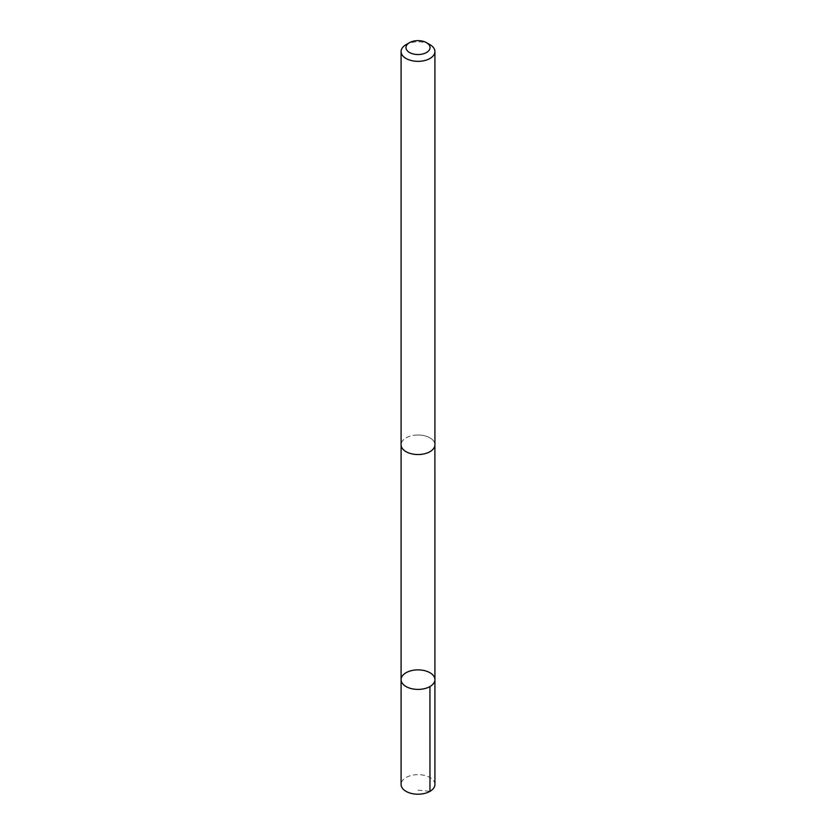 <?xml version="1.0" encoding="UTF-8"?>
<svg xmlns="http://www.w3.org/2000/svg" width="836" height="836" viewBox="0 0 836 836"><rect width="100%" height="100%" fill="white"/><g stroke="black" fill="none" stroke-linecap="round" stroke-linejoin="round"><path stroke-width="0.63" stroke-dasharray="4.18 3.13" d="M434.919 784.44A16.919 9.771 0 0 0 417.206 774.679A16.919 9.771 0 0 0 401.081 784.44M417.206 435.034A16.898 9.76 0 0 0 401.102 444.773A16.898 9.76 0 0 0 418.794 454.523A16.898 9.76 0 0 0 434.898 444.773A16.898 9.76 0 0 0 417.206 435.034M401.081 679.637A16.919 9.76 180 0 1 417.206 669.887A16.919 9.76 180 0 1 434.919 679.637M434.919 444.773A16.919 9.771 0 0 0 418 435.013A16.919 9.771 0 0 0 401.081 444.773M429.965 44.663A16.919 9.771 0 0 0 406.035 44.663M418 790.166L429.965 791.347"/><path stroke-width="1.25" d="M417.206 669.887A16.919 9.76 180 0 1 434.919 679.637A16.919 9.76 180 0 1 418 689.407A16.919 9.76 180 0 1 401.081 679.637A16.919 9.76 180 0 1 417.206 669.887M401.081 784.44A16.919 9.771 0 0 0 418.794 794.2A16.919 9.771 0 0 0 434.919 784.44L434.919 679.637A16.919 9.76 180 0 1 418 689.407A16.919 9.76 180 0 1 401.081 679.637L401.081 784.44M409.494 42.667L406.035 44.663A16.919 9.771 0 0 0 401.081 51.571L401.081 444.773A16.919 9.771 0 0 0 418.794 454.533A16.919 9.771 0 0 0 434.919 444.773L434.919 51.571A16.919 9.771 0 0 0 429.965 44.663L426.506 42.667A12.038 6.949 0 0 0 409.494 42.667A12.038 6.949 0 0 0 406.996 50.39A12.038 6.949 0 0 0 418.564 54.518A12.038 6.949 0 0 0 429.223 50.087A12.038 6.949 0 0 0 426.506 42.667M401.081 51.571A16.919 9.771 0 0 0 418.794 61.331A16.919 9.771 0 0 0 434.919 51.571M429.965 791.347L429.955 686.544M401.102 445.264L401.081 679.637M434.898 445.264L434.919 679.637"/></g></svg>
